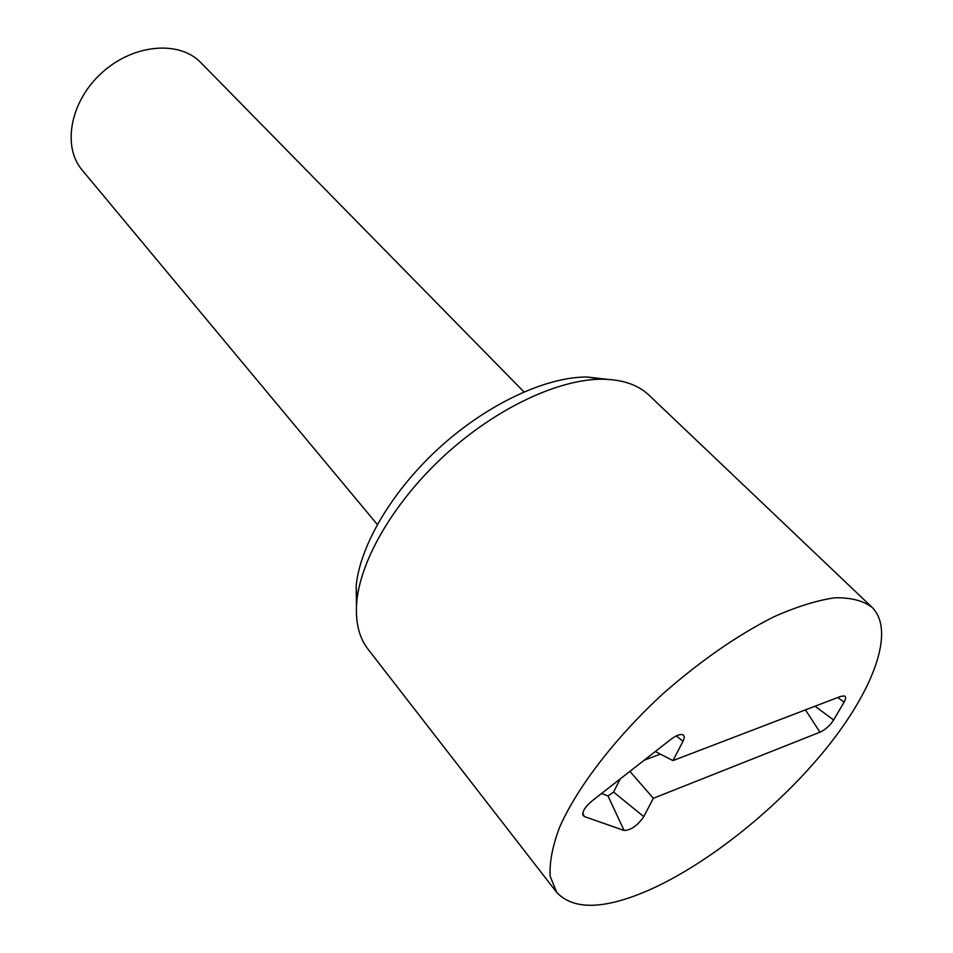 <?xml version="1.0" encoding="UTF-8"?>
<svg xmlns="http://www.w3.org/2000/svg" width="953" height="953" viewBox="0 0 953 953"><rect width="100%" height="100%" fill="white"/><g stroke="black" fill="none" stroke-linecap="round" stroke-linejoin="round"><path stroke-width="1.43" d="M672.961 760.589L840.832 696.345L844.549 695.976C846.073 696.822 845.919 698.871 844.096 702.123L833.625 719.991C829.992 725.555 825.429 729.617 819.961 732.202L653.341 798.28L643.787 816.638C637.545 825.62 630.969 830.218 624.084 830.456L584.356 816.578L582.831 815.029C582.39 811.182 585.464 806.476 592.051 800.925L670.96 739.278C676.225 735.359 680.204 733.87 682.908 734.823C684.623 735.811 684.671 737.944 683.039 741.22L672.961 760.589L655.295 751.524M601.569 793.492L608.014 795.946L613.601 792.074L620.153 778.97M653.341 798.28L629.885 771.37M644.133 760.244L660.358 754.121M523.947 391.886L200.964 62.743C179.509 40.157 133.527 43.886 101.995 72.654C70.2 101.149 61.885 146.524 82.196 170.146L377.317 524.495M607.383 379.342L587 376.995C546.033 376.876 488.067 403.727 440.369 446.838C392.684 489.973 360.163 544.961 356.184 585.726L356.47 606.251M556.719 892.389L368.096 649.303C358.757 637.271 355.016 621.118 356.875 600.831C361.104 557.922 395.745 499.563 446.516 453.64C497.299 407.729 558.839 379.115 601.951 379.211C622.321 379.389 638.022 384.738 649.053 395.221L872.007 607.264C895.677 630.66 873.722 689.722 826.215 748.51C778.458 807.465 708.282 863.883 648.695 890.233C604.178 909.555 573.515 910.27 556.719 892.389L550.191 876.355C549.309 862.668 552.466 846.252 559.661 827.121C577.363 787.047 615.459 737.443 663.348 693.427C700.765 660.62 737.634 635.067 773.955 616.758C796.744 606.668 816.995 600.342 834.733 597.805C850.636 597.448 863.061 600.604 872.007 607.264M683.039 741.22L676.249 735.919M584.356 816.578L582.771 813.088M624.084 830.456L608.014 795.946M643.787 816.638L613.601 792.074M819.961 732.202L805.464 709.878M833.625 719.991L815.006 706.233M844.096 702.123L837.794 697.513M356.184 585.726L356.875 600.831M587 376.995L601.951 379.211"/></g></svg>
